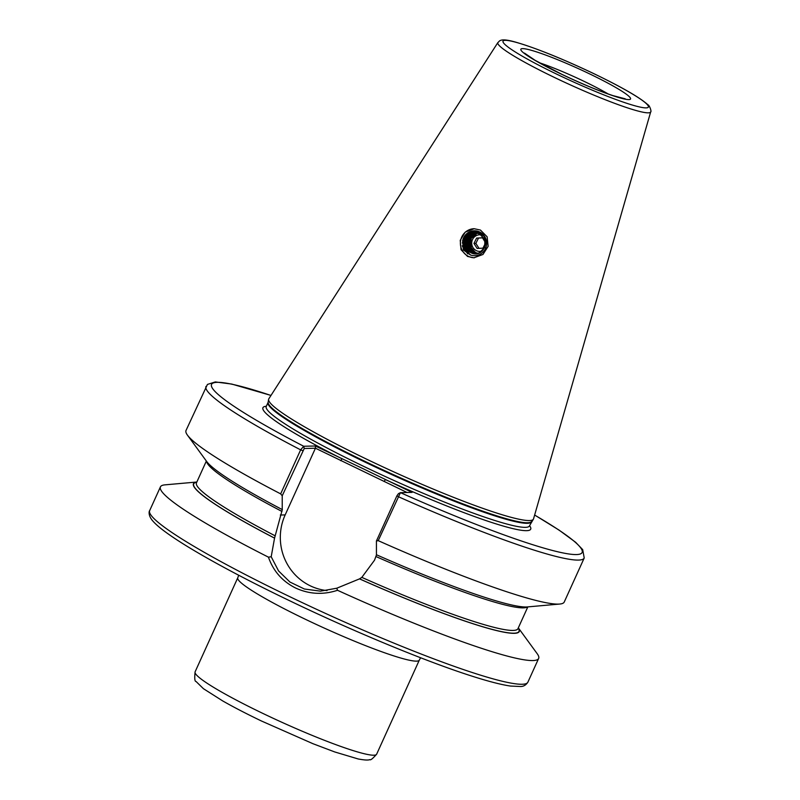 <?xml version="1.0" encoding="UTF-8"?>
<svg xmlns="http://www.w3.org/2000/svg" width="800" height="800" viewBox="0 0 800 800"><rect width="100%" height="100%" fill="white"/><g stroke="black" fill="none" stroke-linecap="round" stroke-linejoin="round"><path stroke-width="1.2" d="M474.05 228.71A14.54 14.15 -91.3 0 0 468.55 256.41A14.54 14.15 -91.3 0 0 474.39 257.77M480.45 230.07L474.15 228.71L465.28 232.1L460.23 240.31L461.04 249.73L467.54 256.43L473.93 257.79L482.97 254.47L488.14 246.35L487.14 236.81L480.45 230.07M270.99 395.43L231.77 384.07L215.32 381.93L207.44 384.42L186.03 430.45A207.65 21.01 24.4 0 0 187.46 435.16A207.65 21.01 24.4 0 0 280.66 493.87L300.63 449.85L303.71 446.26L315.36 446L363.62 468.95L412.09 492.38L400.43 492.65L378.23 540.66A207.65 21.01 24.4 0 0 559.76 604.04A207.65 21.01 24.4 0 0 564.25 602.01L584.22 557.99L582.7 549.64L575.65 542.3L559.02 530.07L534.64 515.02M497.88 42.56L268.82 398.8A145.35 14.71 24.4 0 0 268.6 399.38A145.35 14.71 24.4 0 0 367.9 459.79A145.35 14.71 24.4 0 0 533.24 519.42A145.35 14.71 24.4 0 0 533.53 518.88L650.69 111.87C651.75 112 649.66 105.21 647.83 104.72C640.05 97.63 622.1 87.3 594 73.72C561.55 58.35 535.19 47.76 514.92 41.93C498.83 37.44 499.52 41.73 497.88 42.56A83.91 8.49 24.4 0 0 555.08 77.76A83.91 8.49 24.4 0 0 650.69 111.87M196.84 482.02L164.92 484.86A207.65 21.01 24.4 0 0 160.43 486.89A207.65 21.01 24.4 0 0 268.44 557.16L271.2 556.76L278.57 570.94L289.94 582.04L304.38 589.01L320.45 591.15L336.79 588.21L337.52 590.29A207.65 21.01 24.4 0 0 538.64 658.46A207.65 21.01 24.4 0 0 537.22 653.74L518.32 627.85A178.88 18.1 24.4 0 1 359.52 578.88L361.82 577.38L374.53 560.19L376.51 554.75M337.52 590.29C323.15 595 309.19 594.25 295.65 588.04C282.38 581.39 273.31 571.1 268.44 557.16M462.61 240.88A12.46 12.13 88.7 0 1 479.64 231.95A12.46 12.13 88.7 0 1 485.82 247.79A12.46 12.13 88.7 0 1 470.83 255.1L463.4 250.02L462.61 240.88C465.67 232.57 471.3 229.82 479.5 232.64C492.23 238.17 482.97 259.57 470.73 252.64L465.62 246.77L466.07 238.83L471.89 233.46L475.16 232.84L479.74 233.81L485.08 239.67L485.73 242.82M470.73 252.64A10.38 10.11 -91.3 0 1 464.91 242.5C464.01 247.52 465.55 251.47 469.52 254.35L470.83 255.1M468.86 241.27L468.17 240.93M468.01 240.85L467.19 241.1M469.89 238.33L469.29 238.04M469.15 237.97L468.56 237.68M468.43 237.61L467.86 237.33M467.73 237.26L467.17 236.99M467.04 236.92L464.99 235.88M465.78 250.11L464.11 249.3L462.2 245.82M476.02 253.59L471.67 252.61L466.56 246.75L467.02 238.81L472.84 233.44L475.55 232.85L480.5 233.79L483.05 235.5M475.64 232.84L480.68 233.79L482.52 234.9M464.91 242.5L465.89 238.83L471.71 233.47L474.98 232.84L479.55 233.82L484.9 239.67L484.69 247.61L479.1 252.97L475.93 253.59L471.49 252.62L466.38 246.75L466.83 238.81L472.65 233.44L475.46 232.84M476.49 253.56L472.62 252.59L467.51 246.73L467.96 238.79L473.78 233.42L476.4 232.82M476.59 232.82L480.79 233.42M476.4 253.57L472.44 252.6L467.33 246.73L467.78 238.79L473.6 233.42L475.93 232.87M476.5 232.82L481.02 233.58M476.96 253.51L473.57 252.57L468.46 246.71L468.91 238.76L474.73 233.4L476.88 232.85M476.59 232.91L477.35 232.8M477.06 232.84L480.14 232.99M477.53 232.8L480.04 232.93M476.87 253.52L473.39 252.58L468.28 246.71L468.73 238.77L474.55 233.4L476.41 232.91M477.44 253.44L474.52 252.55L469.41 246.68L469.86 238.74L475.68 233.38L476.97 233M477.06 232.98L478.39 232.78M478.48 232.78L479.75 232.77M477.35 253.45L474.34 252.55L469.23 246.69L469.68 238.75L475.5 233.38L476.88 232.98M478.39 232.77L479.78 232.78M477.91 253.34L475.47 252.53L470.36 246.66L470.81 238.72L477.45 233.09M477.54 233.07L478.3 232.87M478.48 232.86L479.25 232.76M477.82 253.36L475.29 252.53L470.17 246.67L470.63 238.73L477.36 233.07M479.82 252.75L476.11 253.59M477.67 253.53L477.06 253.57M477.77 253.51L476.87 253.57M466.99 241.17L466.17 241.47M465.98 241.54L465.17 241.83M464.98 241.9L462.21 242.9M470.19 234.17L468.06 233.13M378.23 540.66L376.43 540.97L396.91 495.82L398.44 493.66L400.44 492.65A203.5 20.59 24.4 0 0 567.05 553.69A203.5 20.59 24.4 0 0 534.62 515.07M559.76 604.04L527.35 606.93A178.88 18.1 24.4 0 1 376.44 554.75L376.43 540.97M336.79 588.21L359.52 578.88M187.46 435.16L206.64 461.44A178.88 18.1 24.4 0 0 282.23 509.58L282.36 509.59M407.06 492.5L315.49 448.23L304.24 448.49L282.22 495.8L282.23 509.58M282.22 495.8L280.66 493.87M282.31 509.58L274.55 538.14L271.2 556.76M196.84 482.03A178.88 18.1 24.4 0 0 274.55 538.14M400.43 492.65L398.44 493.66M315.3 448.5L285.17 514.91A53.37 51.96 -91.3 0 0 327.05 590.59M270.97 395.47A203.5 20.59 24.4 0 0 303.71 446.26L304.24 448.49M315.36 446L315.49 448.23M266.33 406.26A147.01 14.87 24.4 0 0 342.04 458.79L340.71 460.69M529.55 525.66A147.01 14.87 24.4 0 1 385.41 479.59L384.09 481.48M467.76 253.93L463.34 247.75L464.04 237.27M470.38 254.99L464.29 247.73L464.83 237.57L468.4 232.93M464.58 244.78L465.78 237.55L470.75 231.89M466.79 249.17L466.18 247.69L466.56 237.89M467 236.98L472.29 231.51M469.59 251.98L468.2 250.02M467.74 249.15L467.13 247.67L467.51 237.87M467.95 236.96L469.3 234.86M469.53 234.57L473.45 231.37M471.56 253.03L470.77 252.23M470.54 251.96L469.15 250M468.69 249.13L468.08 247.65L468.46 237.85M468.89 236.94L470.25 234.84M470.48 234.55L471.22 233.73M471.35 233.6L474.41 231.35M473.12 253.54L472.57 253.07M472.45 252.95L471.72 252.21M471.48 251.94L470.1 249.98M469.64 249.11L469.03 247.63L469.41 237.83M469.84 236.92L471.19 234.82M471.43 234.53L472.17 233.71M472.77 233.14L475.24 231.39M473.39 252.93L472.67 252.18M470.41 248.71L470.19 238.21M472.38 234.51L473.12 233.69M483.08 235.54A8.31 8.09 -91.3 0 0 481.75 235.06M481.48 235A8.31 8.09 -91.3 0 0 473 247.62A8.31 8.09 -91.3 0 0 482.24 251.04M476.78 253.33L471.33 249.15L471.01 236.84M471.56 235.98L473.21 234.1M474.86 232.85L477.15 231.73M476.71 231.62L474.49 232.87M473.76 233.43L472.96 234.15M472.69 234.42L471.01 236.61M470.42 237.7L469.47 240.46L470.65 249.18M476.59 231.6L474.29 232.88M473.42 233.56L472.51 234.42M472.2 234.76L470.24 237.7M469.55 239.47L469.72 247.5M470.47 249.19L472.48 251.95M471.69 249.65L473.42 251.93M472.51 250.61L473.91 252.23M474.18 252.47L474.95 253.12M473.73 252.23L474.62 253.01M471.27 250.21L472.96 252.25M473.23 252.49L474 253.14M472.78 252.25L473.68 253.03M485.54 242.7L482.45 237.79L476.62 238.08L473.96 243.42L477.13 248.45L482.96 248.16L485.56 242.95M482.48 237.84L478.52 238.04L475.86 243.37L479 248.36M475.86 243.37L473.96 243.42M478.52 238.04L476.62 238.08M608.23 93.99A51.91 5.25 24.4 0 0 584.13 81.37A51.91 5.25 24.4 0 0 539.3 62.73M589.44 73.8A60.22 6.09 -155.6 0 1 628.84 99.6A60.22 6.09 -155.6 0 1 561.95 74.42A60.22 6.09 -155.6 0 1 522.55 48.62A60.22 6.09 -155.6 0 1 589.44 73.8M263.12 713.54A99.67 10.08 24.4 0 0 376.64 754.2C372.67 758.69 370.4 760.49 369.83 759.61C368.27 760.34 364.37 760.12 358.15 758.96L334.77 751.96L312.94 743.7L261.42 720.98C246.61 713.87 233.72 707.2 222.76 700.96L203.39 688.66L196.07 681.5C194.74 681.55 194.42 678.33 195.1 671.85A99.67 10.08 24.4 0 0 263.12 713.54M376.64 754.2L419.31 660.13A99.67 10.08 -155.6 0 1 305.79 619.47A99.67 10.08 -155.6 0 1 237.77 577.78L238.71 575.25M291.38 597.45A207.65 21.01 24.4 0 0 527.89 682.16C526.01 685.05 523.58 686.5 520.61 686.52L510.44 686.05C501.22 684.7 488.38 681.39 471.94 676.12C426.6 661.72 354.5 631.92 290.53 601.17C258.79 585.93 231.08 571.62 207.4 558.24C189.04 547.83 174.85 538.92 164.84 531.51C159.18 527.33 155.02 523.65 152.37 520.48C148.04 515.26 149.07 510.94 149.68 510.59A207.65 21.01 24.4 0 0 291.38 597.45M265.99 406.8L266.23 406.49A144.52 14.62 24.4 0 0 364.85 466.93A144.52 14.62 24.4 0 0 529.45 525.89L533.24 519.42M266.23 406.49L268.06 402.44A144.52 14.62 24.4 0 0 366.68 462.89A144.52 14.62 24.4 0 0 531.29 521.84M268.06 402.44L268.14 402.21A144.6 14.63 24.4 0 0 366.93 462.31A144.6 14.63 24.4 0 0 531.41 521.64M557.48 74.52A79.8 8.07 24.4 0 0 646.13 107.88A79.8 8.07 24.4 0 0 593.91 73.7A79.8 8.07 24.4 0 0 505.26 40.34A79.8 8.07 24.4 0 0 557.48 74.52M396.91 495.82L398.2 496.63A207.65 21.01 24.4 0 0 584.22 557.99M206 386.42A207.65 21.01 24.4 0 0 300.63 449.85L302.71 450.65M376.15 556.62A176.51 17.86 24.4 0 0 527.48 606.91M361.82 577.38A176.51 17.86 24.4 0 0 517.96 628.66L527.84 606.88M359.59 578.88A178.58 18.07 24.4 0 0 518.24 628.03M206.56 461.34A176.51 17.86 24.4 0 0 281.95 511.45M196.46 482.86L196.48 482.82A176.51 17.86 24.4 0 0 275.2 535.85M196.76 482.2A178.58 18.07 24.4 0 0 274.62 538.14M280.33 515.02L285.17 514.91M625.26 98.82L612.85 95.58C598.34 90.68 581.44 83.64 562.13 74.46L535.24 60.4L524.46 53.09M527.89 682.16L538.64 658.46M196.48 482.82L206.35 461.05M149.68 510.59L160.43 486.89M268.14 402.21L268.6 399.38M195.1 671.85L237.77 577.78M419.31 660.13L420.6 657.76"/></g></svg>

